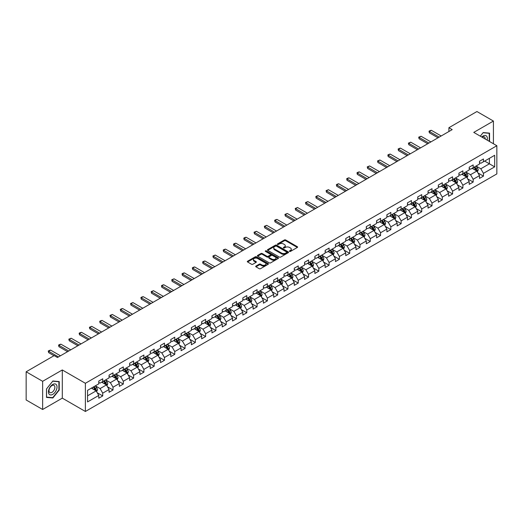 <?xml version="1.0" encoding="UTF-8"?>
<svg xmlns="http://www.w3.org/2000/svg" width="523" height="523" viewBox="0 0 523 523"><rect width="100%" height="100%" fill="white"/><g stroke="black" fill="none" stroke-linecap="round" stroke-linejoin="round"><path stroke-width="0.78" d="M289.552 251.419A0.641 0.373 0 0 0 290.461 251.419L297.339 247.444A0.915 0.53 0 0 0 297.607 247.072A0.915 0.53 0 0 0 297.339 246.699L285.682 239.972A0.915 0.53 0 0 0 284.388 239.972L277.51 243.94A0.641 0.373 0 0 0 278.419 244.463L279.308 243.953A2.929 1.693 0 0 1 283.453 243.953L284.42 244.516A2.929 1.693 0 0 1 285.277 245.712A2.929 1.693 0 0 1 284.42 246.908L283.531 247.418A0.641 0.373 0 0 0 284.44 247.941L285.329 247.431A2.929 1.693 0 0 1 289.474 247.431L290.442 247.987A2.929 1.693 0 0 1 291.298 249.183A2.929 1.693 0 0 1 290.442 250.38L289.552 250.896A0.641 0.373 0 0 0 289.552 251.419L289.552 250.896M255.963 266.063A0.915 0.53 0 0 0 255.695 266.436A0.915 0.53 0 0 0 255.963 266.808L259.238 268.698A0.915 0.53 0 0 0 260.532 268.698L268.168 264.285A0.915 0.53 0 0 0 268.436 263.912A0.915 0.53 0 0 0 268.168 263.54L256.518 256.813A0.915 0.53 0 0 0 255.224 256.813L247.582 261.219A0.915 0.53 0 0 0 247.314 261.598A0.915 0.53 0 0 0 247.582 261.971L251.53 264.252A0.915 0.53 0 0 0 252.825 264.252L256.093 262.363A0.915 0.53 0 0 0 256.362 261.99A0.915 0.53 0 0 0 256.093 261.618L254.139 260.487A2.452 1.412 0 0 1 253.42 259.486A2.452 1.412 0 0 1 254.93 258.179A2.452 1.412 0 0 1 257.597 258.486L265.272 262.912A2.452 1.412 0 0 1 265.991 263.912A2.452 1.412 0 0 1 264.481 265.22A2.452 1.412 0 0 1 261.807 264.913L260.532 264.174A0.915 0.53 0 0 0 259.238 264.174L255.963 266.063L255.963 266.808M62.296 369.957L42.638 381.306L26.15 371.788L26.15 399.971L42.638 409.489L62.296 398.14L85.386 411.47L85.386 383.287L62.296 369.957L62.296 398.14M493.418 143.747L493.418 121.055L473.766 132.397L496.85 145.727L85.386 383.287M493.418 121.055L476.93 111.53L448.897 127.717L448.897 131.521M26.15 371.788L54.183 355.601L57.484 357.503L452.192 129.619L448.897 127.717M279.374 257.074A0.915 0.53 0 0 0 280.668 257.074L288.304 252.661A0.915 0.53 0 0 0 288.572 252.289A0.915 0.53 0 0 0 288.304 251.916L276.654 245.189A0.915 0.53 0 0 0 275.36 245.189L267.717 249.595A0.915 0.53 0 0 0 267.449 249.968A0.915 0.53 0 0 0 267.717 250.347L279.374 257.074M265.736 251.556A0.641 0.373 0 0 1 266.39 251.648L266.39 250.883L278.236 257.728A0.915 0.53 0 0 1 278.504 258.101A0.915 0.53 0 0 1 278.236 258.473L270.6 262.886A0.915 0.53 0 0 1 269.306 262.886L257.649 256.159L257.649 255.407A0.915 0.53 0 0 0 257.381 255.786A0.915 0.53 0 0 0 257.649 256.159M257.649 255.407L260.918 253.524A0.915 0.53 0 0 1 262.213 253.524L266.939 256.25A0.915 0.53 0 0 0 268.234 256.25L270.404 254.995A0.915 0.53 0 0 0 270.672 254.623A0.915 0.53 0 0 0 270.404 254.25L265.481 251.413A0.641 0.373 0 0 1 266.39 250.883M85.386 411.47L496.85 173.911L496.85 145.727M97.226 392.753L102.73 395.931L102.73 393.152L109.065 389.498L109.065 392.276L113.02 389.988L113.02 387.21L119.355 383.555L119.355 386.334L123.31 384.052L123.31 381.267L129.645 377.613L129.645 380.391L133.6 378.109L133.6 375.331L139.935 371.67L139.935 374.455L143.89 372.167L143.89 369.388L150.225 365.734L150.225 368.512L154.18 366.224L154.18 363.446L160.515 359.791L160.515 362.57L164.47 360.288L164.47 357.503L170.805 353.849L170.805 356.627L174.76 354.346L174.76 351.567L181.095 347.906L181.095 350.691L185.05 348.403L185.05 345.625L191.385 341.97L191.385 344.749L195.341 342.46L195.341 339.682L201.675 336.028L201.675 338.806L205.631 336.524L205.631 333.739L211.965 330.085L211.965 332.863L215.921 330.582L215.921 327.803L222.255 324.149L222.255 326.927L226.211 324.639L226.211 321.861L232.545 318.206L232.545 320.985L236.501 318.703L236.501 315.918L242.835 312.264L242.835 315.042L246.791 312.761L246.791 309.982L253.125 306.321L253.125 309.106L257.081 306.818L257.081 304.04L263.415 300.385L263.415 303.163L267.371 300.875L267.371 298.097L273.706 294.442L273.706 297.221L277.661 294.939L277.661 292.154L283.996 288.5L283.996 291.278L287.951 288.997L287.951 286.218L294.286 282.557L294.286 285.342L298.241 283.054L298.241 280.276L304.576 276.621L304.576 279.4L308.531 277.112L308.531 274.333L314.866 270.679L314.866 273.457L318.821 271.176L318.821 268.391L325.156 264.736L325.156 267.514L329.111 265.233L329.111 262.454L335.446 258.793L335.446 261.578L339.401 259.29L339.401 256.512L345.736 252.857L345.736 255.636L349.691 253.348L349.691 250.569L356.026 246.915L356.026 249.693L359.981 247.412L359.981 244.627L366.316 240.972L366.316 243.751L370.271 241.469L370.271 238.691L376.606 235.03L376.606 237.815L380.561 235.527L380.561 232.748L386.889 229.094L386.889 231.872L390.851 229.584L390.851 226.805L397.179 223.151L397.179 225.929L401.141 223.648L401.141 220.863L407.469 217.208L407.469 219.993L411.431 217.705L411.431 214.927L417.759 211.272L417.759 214.051L421.721 211.763L421.721 208.984L428.049 205.33L428.049 208.108L432.011 205.827L432.011 203.042L438.339 199.387L438.339 202.166L442.301 199.884L442.301 197.106L448.629 193.445L448.629 196.23L452.591 193.941L452.591 191.163L458.919 187.509L458.919 190.287L462.881 187.999L462.881 185.22L469.209 181.566L469.209 184.344L473.171 182.063L473.171 179.278L479.499 175.623L479.499 178.402L483.461 176.12L483.461 173.342L494.673 166.863L494.673 155.285L489.397 158.332L489.397 163.817L494.673 166.863M102.73 395.931L98.775 398.219L98.775 395.434L87.557 401.912L87.557 390.335L98.775 383.856L98.775 381.077L102.73 378.796L102.73 381.574L109.065 377.92L109.065 375.135L113.02 372.853L113.02 375.632L119.355 371.977L119.355 369.199L123.31 366.911L123.31 369.689L129.645 366.035L129.645 363.256L133.6 360.968L133.6 363.753L139.935 360.092L139.935 357.314L143.89 355.032L143.89 357.81L150.225 354.156L150.225 351.378L154.18 349.089L154.18 351.868L160.515 348.213L160.515 345.435L164.47 343.147L164.47 345.932L170.805 342.271L170.805 339.492L174.76 337.211L174.76 339.989L181.095 336.335L181.095 333.55L185.05 331.268L185.05 334.047L191.385 330.392L191.385 327.614L195.341 325.326L195.341 328.104L201.675 324.45L201.675 321.671L205.631 319.383L205.631 322.168L211.965 318.507L211.965 315.729L215.921 313.447L215.921 316.225L222.255 312.571L222.255 309.786L226.211 307.504L226.211 310.283L232.545 306.628L232.545 303.85L236.501 301.562L236.501 304.34L242.835 300.686L242.835 297.907L246.791 295.619L246.791 298.404L253.125 294.743L253.125 291.965L257.081 289.683L257.081 292.462L263.415 288.807L263.415 286.022L267.371 283.741L267.371 286.519L273.706 282.865L273.706 280.086L277.661 277.798L277.661 280.576L283.996 276.922L283.996 274.144L287.951 271.855L287.951 274.64L294.286 270.979L294.286 268.201L298.241 265.919L298.241 268.698L304.576 265.043L304.576 262.258L308.531 259.977L308.531 262.755L314.866 259.101L314.866 256.322L318.821 254.034L318.821 256.813L325.156 253.158L325.156 250.38L329.111 248.098L329.111 250.877L335.446 247.222L335.446 244.437L339.401 242.156L339.401 244.934L345.736 241.28L345.736 238.501L349.691 236.213L349.691 238.991L356.026 235.337L356.026 232.558L359.981 230.27L359.981 233.055L366.316 229.394L366.316 226.616L370.271 224.334L370.271 227.113L376.606 223.458L376.606 220.673L380.561 218.392L380.561 221.17L386.889 217.516L386.889 214.737L390.851 212.449L390.851 215.228L397.179 211.573L397.179 208.795L401.141 206.507L401.141 209.292L407.469 205.631L407.469 202.852L411.431 200.571L411.431 203.349L417.759 199.694L417.759 196.91L421.721 194.628L421.721 197.406L428.049 193.752L428.049 190.973L432.011 188.685L432.011 191.464L438.339 187.809L438.339 185.031L442.301 182.743L442.301 185.528L448.629 181.867L448.629 179.088L452.591 176.807L452.591 179.585L458.919 175.931L458.919 173.146L462.881 170.864L462.881 173.643L469.209 169.988L469.209 167.21L473.171 164.922L473.171 167.7L479.499 164.045L479.499 161.267L483.461 158.979L483.461 161.764L494.673 155.285M101.678 382.182L106.424 384.928L100.096 388.582L95.343 385.837M98.775 382.333L100.096 383.098L102.73 381.574M100.096 388.582L102.73 393.152M106.424 384.928L109.065 389.498M111.968 376.24L116.714 378.985L110.386 382.64L105.633 379.901M109.065 376.397L110.386 377.155L113.02 375.632M110.386 382.64L113.02 387.21M116.714 378.985L119.355 383.555M122.258 370.304L127.004 373.043L120.676 376.697L115.923 373.958M119.355 370.454L120.676 371.212L123.31 369.689M120.676 376.697L123.31 381.267M127.004 373.043L129.645 377.613M132.548 364.361L137.294 367.1L130.966 370.761L126.213 368.015M129.645 364.511L130.966 365.276L133.6 363.753M130.966 370.761L133.6 375.331M137.294 367.1L139.935 371.67M142.838 358.418L147.584 361.164L141.256 364.819L136.503 362.073M139.935 358.569L141.256 359.334L143.89 357.81M141.256 364.819L143.89 369.388M147.584 361.164L150.225 365.734M153.128 352.476L157.874 355.222L151.539 358.876L146.793 356.137M150.225 352.633L151.539 353.391L154.18 351.868M151.539 358.876L154.18 363.446M157.874 355.222L160.515 359.791M163.418 346.54L168.164 349.279L161.829 352.933L157.083 350.194M160.515 346.69L161.829 347.455L164.47 345.932M161.829 352.933L164.47 357.503M168.164 349.279L170.805 353.849M173.708 340.597L178.454 343.336L172.119 346.997L167.373 344.252M170.805 340.748L172.119 341.512L174.76 339.989M172.119 346.997L174.76 351.567M178.454 343.336L181.095 347.906M183.998 334.655L188.744 337.4L182.409 341.055L177.663 338.309M181.095 334.812L182.409 335.57L185.05 334.047M182.409 341.055L185.05 345.625M188.744 337.4L191.385 341.97M194.288 328.719L199.034 331.458L192.699 335.112L187.953 332.373M191.385 328.869L192.699 329.627L195.341 328.104M192.699 335.112L195.341 339.682M199.034 331.458L201.675 336.028M204.578 322.776L209.324 325.515L202.989 329.17L198.243 326.43M201.675 322.926L202.989 323.691L205.631 322.168M202.989 329.17L205.631 333.739M209.324 325.515L211.965 330.085M214.868 316.833L219.614 319.573L213.279 323.234L208.533 320.488M211.965 316.984L213.279 317.749L215.921 316.225M213.279 323.234L215.921 327.803M219.614 319.573L222.255 324.149M225.158 310.891L229.904 313.637L223.569 317.291L218.823 314.552M222.255 311.048L223.569 311.806L226.211 310.283M223.569 317.291L226.211 321.861M229.904 313.637L232.545 318.206M235.448 304.955L240.194 307.694L233.859 311.348L229.113 308.609M232.545 305.105L233.859 305.863L236.501 304.34M233.859 311.348L236.501 315.918M240.194 307.694L242.835 312.264M245.738 299.012L250.484 301.751L244.149 305.406L239.403 302.667M242.835 299.163L244.149 299.927L246.791 298.404M244.149 305.406L246.791 309.982M250.484 301.751L253.125 306.321M256.028 293.07L260.774 295.815L254.44 299.47L249.693 296.724M253.125 293.22L254.44 293.985L257.081 292.462M254.44 299.47L257.081 304.04M260.774 295.815L263.415 300.385M266.318 287.127L271.064 289.873L264.73 293.527L259.983 290.788M263.415 287.284L264.73 288.042L267.371 286.519M264.73 293.527L267.371 298.097M271.064 289.873L273.706 294.442M276.608 281.191L281.354 283.93L275.02 287.585L270.273 284.845M273.706 281.341L275.02 282.1L277.661 280.576M275.02 287.585L277.661 292.154M281.354 283.93L283.996 288.5M286.898 275.248L291.644 277.988L285.31 281.649L280.563 278.903M283.996 275.399L285.31 276.164L287.951 274.64M285.31 281.649L287.951 286.218M291.644 277.988L294.286 282.557M297.188 269.306L301.934 272.052L295.6 275.706L290.853 272.96M294.286 269.456L295.6 270.221L298.241 268.698M295.6 275.706L298.241 280.276M301.934 272.052L304.576 276.621M307.472 263.363L312.224 266.109L305.89 269.763L301.143 267.024M304.576 263.52L305.89 264.278L308.531 262.755M305.89 269.763L308.531 274.333M312.224 266.109L314.866 270.679M317.762 257.427L322.514 260.166L316.18 263.821L311.433 261.082M314.866 257.578L316.18 258.342L318.821 256.813M316.18 263.821L318.821 268.391M322.514 260.166L325.156 264.736M328.052 251.485L332.805 254.224L326.47 257.885L321.723 255.139M325.156 251.635L326.47 252.4L329.111 250.877M326.47 257.885L329.111 262.454M332.805 254.224L335.446 258.793M338.342 245.542L343.095 248.288L336.76 251.942L332.013 249.196M335.446 245.699L336.76 246.457L339.401 244.934M336.76 251.942L339.401 256.512M343.095 248.288L345.736 252.857M348.632 239.599L353.385 242.345L347.05 246L342.304 243.26M345.736 239.756L347.05 240.515L349.691 238.991M347.05 246L349.691 250.569M353.385 242.345L356.026 246.915M358.922 233.663L363.675 236.403L357.34 240.057L352.594 237.318M356.026 233.814L357.34 234.579L359.981 233.055M357.34 240.057L359.981 244.627M363.675 236.403L366.316 240.972M369.212 227.721L373.965 230.46L367.63 234.121L362.884 231.375M366.316 227.871L367.63 228.636L370.271 227.113M367.63 234.121L370.271 238.691M373.965 230.46L376.606 235.03M379.502 221.778L384.255 224.524L377.92 228.178L373.174 225.439M376.606 221.935L377.92 222.693L380.561 221.17M377.92 228.178L380.561 232.748M384.255 224.524L386.889 229.094M389.792 215.842L394.545 218.581L388.21 222.236L383.464 219.497M386.889 215.992L388.21 216.751L390.851 215.228M388.21 222.236L390.851 226.805M394.545 218.581L397.179 223.151M400.082 209.9L404.835 212.639L398.5 216.293L393.754 213.554M397.179 210.05L398.5 210.815L401.141 209.292M398.5 216.293L401.141 220.863M404.835 212.639L407.469 217.208M410.372 203.957L415.125 206.703L408.79 210.357L404.044 207.611M407.469 204.107L408.79 204.872L411.431 203.349M408.79 210.357L411.431 214.927M415.125 206.703L417.759 211.272M420.662 198.014L425.415 200.76L419.08 204.415L414.334 201.675M417.759 198.171L419.08 198.93L421.721 197.406M419.08 204.415L421.721 208.984M425.415 200.76L428.049 205.33M430.952 192.078L435.705 194.818L429.37 198.472L424.624 195.733M428.049 192.229L429.37 192.987L432.011 191.464M429.37 198.472L432.011 203.042M435.705 194.818L438.339 199.387M441.242 186.136L445.995 188.875L439.66 192.536L434.914 189.79M438.339 186.286L439.66 187.051L442.301 185.528M439.66 192.536L442.301 197.106M445.995 188.875L448.629 193.445M451.532 180.193L456.285 182.939L449.95 186.593L445.204 183.848M448.629 180.343L449.95 181.108L452.591 179.585M449.95 186.593L452.591 191.163M456.285 182.939L458.919 187.509M461.822 174.251L466.575 176.996L460.24 180.651L455.494 177.912M458.919 174.407L460.24 175.166L462.881 173.643M460.24 180.651L462.881 185.22M466.575 176.996L469.209 181.566M472.112 168.314L476.865 171.054L470.53 174.708L465.784 171.969M469.209 168.465L470.53 169.223L473.171 167.7M470.53 174.708L473.171 179.278M476.865 171.054L479.499 175.623M484.644 161.077L489.397 163.817L480.82 168.772L476.074 166.026M479.499 162.522L480.82 163.287L483.461 161.764M480.82 168.772L483.461 173.342M42.638 381.306L42.638 409.489M87.557 395.819L96.134 390.864L91.388 388.125M96.134 390.864L98.775 395.434M477.95 172.936L483.461 176.12M467.66 178.879L473.171 182.063M457.37 184.822L462.881 187.999M447.08 190.764L452.591 193.941M436.79 196.7L442.301 199.884M426.5 202.643L432.011 205.827M416.21 208.585L421.721 211.763M405.92 214.528L411.431 217.705M395.63 220.464L401.141 223.648M385.34 226.407L390.851 229.584M375.05 232.349L380.561 235.527M364.76 238.292L370.271 241.469M354.47 244.228L359.981 247.412M344.18 250.171L349.691 253.348M333.89 256.113L339.401 259.29M323.6 262.049L329.111 265.233M313.31 267.992L318.821 271.176M303.02 273.934L308.531 277.112M292.73 279.877L298.241 283.054M282.44 285.813L287.951 288.997M272.15 291.756L277.661 294.939M261.866 297.698L267.371 300.875M251.576 303.641L257.081 306.818M241.286 309.577L246.791 312.761M230.996 315.519L236.501 318.703M220.706 321.462L226.211 324.639M210.416 327.405L215.921 330.582M200.126 333.341L205.631 336.524M189.836 339.283L195.341 342.46M179.546 345.226L185.05 348.403M169.256 351.168L174.76 354.346M158.966 357.104L164.47 360.288M148.676 363.047L154.18 366.224M138.386 368.99L143.89 372.167M128.096 374.926L133.6 378.109M117.806 380.868L123.31 384.052M107.516 386.811L113.02 389.988M489.561 141.524L489.561 133.13L483.193 132.561L480.291 136.17M46.501 397.415L52.862 397.983L59.23 390.066L59.23 381.574L52.862 381.005L46.501 388.929L46.501 397.415M58.903 389.87L59.23 390.066M52.189 397.591L52.862 397.983M289.807 251.511L290.442 251.145A2.929 1.693 0 0 0 291.298 249.948L291.298 249.183M285.277 245.712L285.277 246.47A2.929 1.693 0 0 1 284.42 247.667L283.786 248.033M297.339 246.699L297.339 247.444L285.682 240.73A0.915 0.53 0 0 0 284.388 240.73L277.765 244.555M288.304 251.916L288.304 252.661L276.654 245.947A0.915 0.53 0 0 0 275.36 245.947L267.73 250.354M286.689 252.55A0.641 0.373 0 0 0 286.689 252.027L276.458 246.117A0.641 0.373 0 0 0 275.549 246.117L274.614 246.66A2.929 1.693 0 0 0 273.751 247.856A2.929 1.693 0 0 0 274.614 249.053L281.603 253.093A2.929 1.693 0 0 0 285.748 253.093L286.689 252.55L286.689 253.309A0.641 0.373 0 0 0 286.872 253.047L286.872 252.289M273.751 247.856L273.751 248.621A2.929 1.693 0 0 0 274.614 249.817L274.614 249.053M286.689 253.309L285.748 253.851A2.929 1.693 0 0 1 281.603 253.851L274.614 249.817M257.662 256.165L260.918 254.283L260.918 253.524M270.672 254.623L270.672 255.387A0.915 0.53 0 0 1 270.404 255.76L268.234 257.015A0.915 0.53 0 0 1 266.939 257.015L262.213 254.283A0.915 0.53 0 0 0 260.918 254.283M266.39 251.648L278.223 258.48M271.842 259.081A2.452 1.412 0 0 0 274.516 259.388A2.452 1.412 0 0 0 276.026 258.081A2.452 1.412 0 0 0 275.307 257.081L272.607 255.525A0.915 0.53 0 0 0 271.313 255.525L269.142 256.773A0.915 0.53 0 0 0 268.874 257.146A0.915 0.53 0 0 0 269.142 257.519L271.842 259.081L271.842 259.846A2.452 1.412 0 0 0 274.516 260.153A2.452 1.412 0 0 0 276.026 258.846L276.026 258.081M268.874 257.146L268.874 257.911A0.915 0.53 0 0 0 269.142 258.284L269.142 257.519M271.842 259.846L269.142 258.284M265.991 263.912L265.991 264.677A2.452 1.412 0 0 1 264.481 265.985A2.452 1.412 0 0 1 261.807 265.677L260.532 264.939A0.915 0.53 0 0 0 259.238 264.939L255.976 266.815M253.42 259.486L253.42 260.245A2.452 1.412 0 0 0 254.139 261.245L254.139 260.487M256.08 262.369L254.139 261.245M268.168 263.54L268.168 264.285L256.518 257.571A0.915 0.53 0 0 0 255.224 257.571L247.595 261.977M477.388 171.956L478.172 169.982A2.471 1.425 -120 0 0 477.381 167.876L476.022 166.059M473.648 169.197L472.72 167.961M473.975 167.236L475.335 169.053A2.471 1.425 60 0 1 476.041 170.544L476.832 170.086A2.471 1.425 -120 0 0 476.126 168.596L474.766 166.785M474.145 167.138L475.655 169.158A1.262 0.726 60 0 1 475.884 169.537L476.832 170.086M439.202 137.124L429.357 131.443L429.357 132.809L428.997 131.234L429.984 130.658L431.338 130.299L441.177 135.98M438.013 137.811L429.357 132.809M431.338 130.299L429.357 131.443L428.997 131.234M488.822 133.058L489.234 133.3L489.234 141.328M480.304 136.176L483.062 132.744L489.234 133.3M487.148 140.125A6.06 3.498 120 0 0 486.096 135.719A6.06 3.498 120 0 0 481.755 137.013M485.213 139.013A4.151 2.399 120 0 0 484.357 136.921A4.151 2.399 120 0 0 482.121 137.229M52.731 394.368A6.06 3.498 120 0 0 57.02 386.942A6.06 3.498 120 0 0 52.731 384.47A6.06 3.498 120 0 0 48.443 391.897A6.06 3.498 120 0 0 52.731 394.368M51.954 392.355A4.151 2.399 120 0 0 54.667 388.7A4.151 2.399 120 0 0 54.026 385.373A4.151 2.399 120 0 0 51.954 385.582A4.151 2.399 120 0 0 49.24 389.236A4.151 2.399 120 0 0 49.875 392.564A4.151 2.399 120 0 0 51.954 392.355M46.567 388.87L52.731 381.195L58.903 381.744L58.903 389.968L52.731 397.643L46.567 397.094L46.554 388.864M58.491 381.509L58.903 381.744M467.098 177.898L467.882 175.924A2.471 1.425 -120 0 0 467.091 173.819L465.732 172.002M463.358 175.14L462.43 173.904M463.685 173.178L465.045 174.996A2.471 1.425 60 0 1 465.751 176.486L466.542 176.029A2.471 1.425 -120 0 0 465.836 174.538L464.476 172.721M463.855 173.08L465.365 175.094A1.262 0.726 60 0 1 465.594 175.48L466.542 176.029M456.808 183.841L457.592 181.86A2.471 1.425 -120 0 0 456.801 179.755L455.441 177.938M453.068 181.076L452.14 179.847M453.395 179.121L454.755 180.938A2.471 1.425 60 0 1 455.461 182.422L456.252 181.965A2.471 1.425 -120 0 0 455.546 180.481L454.186 178.663M453.565 179.023L455.075 181.036A1.262 0.726 60 0 1 455.304 181.422L456.252 181.965M428.912 143.067L419.067 137.379L419.067 138.752L418.707 137.17L421.048 136.242L430.887 141.923M427.722 143.747L419.067 138.752M421.048 136.242L419.067 137.379L418.707 137.17M418.622 149.003L408.777 143.322L408.777 144.694L408.417 143.112L410.758 142.178L420.597 147.859M417.432 149.689L408.777 144.694M410.758 142.178L408.777 143.322L408.417 143.112M446.518 189.777L447.302 187.803A2.471 1.425 -120 0 0 446.511 185.698L445.151 183.88M442.778 187.018L441.85 185.783M443.105 185.064L444.465 186.881A2.471 1.425 60 0 1 445.171 188.365L445.962 187.907A2.471 1.425 -120 0 0 445.256 186.423L443.896 184.606M443.275 184.959L444.785 186.979A1.262 0.726 60 0 1 445.014 187.358L445.962 187.907M436.228 195.72L437.012 193.745A2.471 1.425 -120 0 0 436.221 191.64L434.861 189.823M432.488 192.961L431.56 191.725M432.815 191L434.175 192.817A2.471 1.425 60 0 1 434.881 194.308L435.672 193.85A2.471 1.425 -120 0 0 434.966 192.359L433.606 190.542M432.985 190.902L434.495 192.922A1.262 0.726 60 0 1 434.724 193.301L435.672 193.85M425.938 201.662L426.722 199.681A2.471 1.425 -120 0 0 425.931 197.576L424.571 195.765M422.198 198.903L421.27 197.668M422.525 196.942L423.885 198.76A2.471 1.425 60 0 1 424.591 200.25L425.382 199.793A2.471 1.425 -120 0 0 424.676 198.302L423.316 196.485M422.695 196.844L424.205 198.858A1.262 0.726 60 0 1 424.434 199.243L425.382 199.793M408.332 154.945L398.487 149.264L398.487 150.637L398.127 149.055L399.114 148.48L400.468 148.12L410.307 153.801M407.142 155.632L398.487 150.637M400.468 148.12L398.487 149.264L398.127 149.055M398.042 160.888L388.197 155.207L388.197 156.573L387.837 154.998L388.824 154.422L390.178 154.063L400.017 159.744M396.852 161.574L388.197 156.573M390.178 154.063L388.197 155.207L387.837 154.998M387.752 166.824L377.907 161.143L377.907 162.516L377.547 160.934L379.888 160.005L389.727 165.686M386.562 167.51L377.907 162.516M379.888 160.005L377.907 161.143L377.547 160.934M377.462 172.767L367.617 167.085L367.617 168.458L367.257 166.876L369.598 165.941L379.437 171.622M376.272 173.453L367.617 168.458M369.598 165.941L367.617 167.085L367.257 166.876M367.172 178.709L357.327 173.028L357.327 174.401L356.967 172.819L357.954 172.244L359.308 171.884L369.146 177.565M365.982 179.396L357.327 174.401M359.308 171.884L357.327 173.028L356.967 172.819M356.882 184.652L347.037 178.971L347.037 180.337L346.677 178.761L347.664 178.186L349.018 177.827L358.856 183.508M355.692 185.338L347.037 180.337M349.018 177.827L347.037 178.971L346.677 178.761M346.592 190.588L336.747 184.907L336.747 186.28L336.387 184.697L337.374 184.129L338.727 183.769L348.566 189.45M345.402 191.274L336.747 186.28M338.727 183.769L336.747 184.907L336.387 184.697M336.302 196.53L326.457 190.849L326.457 192.222L326.097 190.64L328.437 189.705L338.276 195.386M335.112 197.217L326.457 192.222M328.437 189.705L326.457 190.849L326.097 190.64M326.012 202.473L316.167 196.792L316.167 198.158L315.807 196.583L316.794 196.007L318.147 195.648L327.986 201.329M324.822 203.159L316.167 198.158M318.147 195.648L316.167 196.792L315.807 196.583M315.722 208.416L305.877 202.728L305.877 204.101L305.517 202.519L307.857 201.59L317.696 207.271M314.532 209.095L305.877 204.101M307.857 201.59L305.877 202.728L305.517 202.519M305.432 214.352L295.587 208.67L295.587 210.043L295.227 208.461L297.567 207.526L307.406 213.214M304.242 215.038L295.587 210.043M297.567 207.526L295.587 208.67L295.227 208.461M295.142 220.294L285.296 214.613L285.296 215.986L284.937 214.404L287.277 213.469L297.116 219.15M293.952 220.981L285.296 215.986M287.277 213.469L285.296 214.613L284.937 214.404M284.852 226.237L275.006 220.556L275.006 221.922L274.647 220.346L275.634 219.771L276.987 219.412L286.826 225.093M283.662 226.923L275.006 221.922M276.987 219.412L275.006 220.556L274.647 220.346M274.562 232.179L264.716 226.492L264.716 227.865L264.357 226.282L266.697 225.354L276.536 231.035M273.372 232.859L264.716 227.865M266.697 225.354L264.716 226.492L264.357 226.282M264.272 238.115L254.426 232.434L254.426 233.807L254.067 232.225L256.407 231.29L266.246 236.978M263.082 238.802L254.426 233.807M256.407 231.29L254.426 232.434L254.067 232.225M253.982 244.058L244.136 238.377L244.136 239.75L243.777 238.168L244.764 237.592L246.117 237.233L255.956 242.914M252.792 244.744L244.136 239.75M246.117 237.233L244.136 238.377L243.777 238.168M243.692 250.001L233.846 244.319L233.846 245.686L233.487 244.11L234.474 243.535L235.827 243.175L245.666 248.856M242.502 250.687L233.846 245.686M235.827 243.175L233.846 244.319L233.487 244.11M233.402 255.937L223.556 250.256L223.556 251.628L223.197 250.046L224.184 249.478L225.537 249.118L235.376 254.799M232.212 256.623L223.556 251.628M225.537 249.118L223.556 250.256L223.197 250.046M223.112 261.879L213.266 256.198L213.266 257.571L212.907 255.989L215.247 255.054L225.086 260.735M221.922 262.566L213.266 257.571M215.247 255.054L213.266 256.198L212.907 255.989M415.648 207.605L416.432 205.624A2.471 1.425 -120 0 0 415.641 203.519L414.281 201.701M411.908 204.839L410.98 203.604M412.235 202.885L413.595 204.702A2.471 1.425 60 0 1 414.301 206.186L415.092 205.729A2.471 1.425 -120 0 0 414.386 204.245L413.026 202.427M412.405 202.787L413.915 204.8A1.262 0.726 60 0 1 414.144 205.186L415.092 205.729M405.358 213.541L406.142 211.567A2.471 1.425 -120 0 0 405.351 209.462L403.991 207.644M401.618 210.782L400.69 209.546M401.945 208.827L403.305 210.645A2.471 1.425 60 0 1 404.011 212.129L404.802 211.671A2.471 1.425 -120 0 0 404.096 210.187L402.736 208.37M402.115 208.723L403.625 210.743A1.262 0.726 60 0 1 403.854 211.122L404.802 211.671M395.068 219.483L395.852 217.509A2.471 1.425 -120 0 0 395.061 215.404L393.701 213.587M391.328 216.725L390.4 215.489M391.655 214.763L393.015 216.581A2.471 1.425 60 0 1 393.721 218.071L394.512 217.614A2.471 1.425 -120 0 0 393.806 216.123L392.446 214.306M391.825 214.665L393.335 216.679A1.262 0.726 60 0 1 393.564 217.065L394.512 217.614M384.778 225.426L385.562 223.445A2.471 1.425 -120 0 0 384.771 221.34L383.411 219.523M381.038 222.667L380.11 221.432M381.365 220.706L382.725 222.523A2.471 1.425 60 0 1 383.431 224.007L384.228 223.556A2.471 1.425 -120 0 0 383.516 222.066L382.156 220.248M381.535 220.608L383.045 222.621A1.262 0.726 60 0 1 383.274 223.007L384.228 223.556M374.488 231.369L375.272 229.388A2.471 1.425 -120 0 0 374.481 227.283L373.121 225.465M370.748 228.603L369.82 227.368M371.075 226.649L372.435 228.466A2.471 1.425 60 0 1 373.141 229.95L373.938 229.492A2.471 1.425 -120 0 0 373.226 228.008L371.866 226.191M371.245 226.551L372.755 228.564A1.262 0.726 60 0 1 372.984 228.943L373.938 229.492M364.198 237.305L364.982 235.33A2.471 1.425 -120 0 0 364.191 233.225L362.831 231.408M360.458 234.546L359.53 233.31M360.785 232.585L362.145 234.402A2.471 1.425 60 0 1 362.851 235.893L363.648 235.435A2.471 1.425 -120 0 0 362.936 233.951L361.576 232.134M360.955 232.487L362.465 234.507A1.262 0.726 60 0 1 362.694 234.886L363.648 235.435M353.908 243.247L354.692 241.273A2.471 1.425 -120 0 0 353.901 239.168L352.541 237.35M350.168 240.488L349.24 239.253M350.495 238.527L351.855 240.345A2.471 1.425 60 0 1 352.561 241.835L353.358 241.378A2.471 1.425 -120 0 0 352.646 239.887L351.286 238.07M350.665 238.429L352.175 240.443A1.262 0.726 60 0 1 352.404 240.828L353.358 241.378M343.618 249.19L344.402 247.209A2.471 1.425 -120 0 0 343.611 245.104L342.251 243.287M339.878 246.425L338.95 245.195M340.205 244.47L341.565 246.287A2.471 1.425 60 0 1 342.271 247.771L343.068 247.314A2.471 1.425 -120 0 0 342.356 245.83L340.996 244.012M340.375 244.372L341.885 246.385A1.262 0.726 60 0 1 342.114 246.771L343.068 247.314M333.328 255.126L334.112 253.152A2.471 1.425 -120 0 0 333.321 251.047L331.961 249.229M329.588 252.367L328.66 251.132M329.915 250.412L331.275 252.23A2.471 1.425 60 0 1 331.981 253.714L332.778 253.256A2.471 1.425 -120 0 0 332.066 251.772L330.706 249.955M330.085 250.308L331.595 252.328A1.262 0.726 60 0 1 331.824 252.707L332.778 253.256M323.037 261.069L323.822 259.094A2.471 1.425 -120 0 0 323.031 256.989L321.671 255.172M319.298 258.31L318.37 257.074M319.625 256.348L320.985 258.166A2.471 1.425 60 0 1 321.691 259.656L322.488 259.199A2.471 1.425 -120 0 0 321.776 257.715L320.416 255.897M319.795 256.25L321.305 258.27A1.262 0.726 60 0 1 321.534 258.65L322.488 259.199M312.747 267.011L313.532 265.037A2.471 1.425 -120 0 0 312.741 262.932L311.381 261.114M309.008 264.252L308.08 263.017M309.335 262.291L310.695 264.108A2.471 1.425 60 0 1 311.401 265.599L312.198 265.141A2.471 1.425 -120 0 0 311.486 263.651L310.126 261.833M309.505 262.193L311.015 264.207A1.262 0.726 60 0 1 311.244 264.592L312.198 265.141M302.457 272.954L303.242 270.973A2.471 1.425 -120 0 0 302.451 268.868L301.091 267.05M298.718 270.188L297.79 268.959M299.045 268.234L300.405 270.051A2.471 1.425 60 0 1 301.111 271.535L301.908 271.077A2.471 1.425 -120 0 0 301.196 269.593L299.836 267.776M299.215 268.136L300.725 270.149A1.262 0.726 60 0 1 300.954 270.535L301.908 271.077M292.167 278.89L292.952 276.915A2.471 1.425 -120 0 0 292.161 274.81L290.801 272.993M288.428 276.131L287.5 274.895M288.755 274.176L290.115 275.994A2.471 1.425 60 0 1 290.827 277.478L291.618 277.02A2.471 1.425 -120 0 0 290.906 275.536L289.546 273.719M288.925 274.072L290.435 276.092A1.262 0.726 60 0 1 290.664 276.471L291.618 277.02M281.877 284.832L282.662 282.858A2.471 1.425 -120 0 0 281.871 280.753L280.511 278.936M278.138 282.074L277.21 280.838M278.465 280.112L279.825 281.93A2.471 1.425 60 0 1 280.537 283.42L281.328 282.963A2.471 1.425 -120 0 0 280.616 281.472L279.256 279.655M278.635 280.014L280.145 282.034A1.262 0.726 60 0 1 280.374 282.413L281.328 282.963M271.587 290.775L272.372 288.801A2.471 1.425 -120 0 0 271.581 286.696L270.221 284.878M267.848 288.016L266.92 286.781M268.175 286.055L269.535 287.872A2.471 1.425 60 0 1 270.247 289.363L271.038 288.905A2.471 1.425 -120 0 0 270.326 287.415L268.966 285.597M268.345 285.957L269.855 287.97A1.262 0.726 60 0 1 270.084 288.356L271.038 288.905M261.297 296.718L262.082 294.737A2.471 1.425 -120 0 0 261.291 292.632L259.931 290.814M257.558 293.952L256.63 292.723M257.885 291.997L259.245 293.815A2.471 1.425 60 0 1 259.957 295.299L260.748 294.841A2.471 1.425 -120 0 0 260.036 293.357L258.676 291.54M258.055 291.899L259.565 293.913A1.262 0.726 60 0 1 259.794 294.299L260.748 294.841M251.007 302.654L251.792 300.679A2.471 1.425 -120 0 0 251.001 298.574L249.641 296.757M247.268 299.895L246.34 298.659M247.595 297.94L248.955 299.757A2.471 1.425 60 0 1 249.667 301.241L250.458 300.784A2.471 1.425 -120 0 0 249.746 299.3L248.386 297.482M247.765 297.835L249.275 299.856A1.262 0.726 60 0 1 249.504 300.235L250.458 300.784M240.717 308.596L241.502 306.622A2.471 1.425 -120 0 0 240.711 304.517L239.351 302.699M236.978 305.837L236.05 304.602M237.305 303.876L238.665 305.694A2.471 1.425 60 0 1 239.377 307.184L240.168 306.726A2.471 1.425 -120 0 0 239.456 305.236L238.096 303.418M237.475 303.778L238.985 305.798A1.262 0.726 60 0 1 239.214 306.177L240.168 306.726M230.427 314.539L231.212 312.558A2.471 1.425 -120 0 0 230.421 310.453L229.061 308.635M226.688 311.78L225.759 310.544M227.015 309.819L228.374 311.636A2.471 1.425 60 0 1 229.087 313.12L229.878 312.669A2.471 1.425 -120 0 0 229.166 311.178L227.806 309.361M227.185 309.721L228.695 311.734A1.262 0.726 60 0 1 228.924 312.12L229.878 312.669M220.137 320.481L220.922 318.5A2.471 1.425 -120 0 0 220.131 316.395L218.771 314.578M216.398 317.716L215.469 316.48M216.725 315.761L218.084 317.579A2.471 1.425 60 0 1 218.797 319.063L219.588 318.605A2.471 1.425 -120 0 0 218.876 317.121L217.516 315.304M216.895 315.663L218.405 317.677A1.262 0.726 60 0 1 218.634 318.056L219.588 318.605M212.822 267.822L202.976 262.141L202.976 263.514L202.617 261.931L203.604 261.356L204.957 260.997L214.796 266.678M211.632 268.508L202.976 263.514M204.957 260.997L202.976 262.141L202.617 261.931M202.532 273.764L192.686 268.083L192.686 269.45L192.327 267.874L193.314 267.299L194.667 266.939L204.513 272.62M201.342 274.451L192.686 269.45M194.667 266.939L192.686 268.083L192.327 267.874M192.242 279.7L182.396 274.019L182.396 275.392L182.037 273.81L183.024 273.241L184.377 272.882L194.223 278.563M191.052 280.387L182.396 275.392M184.377 272.882L182.396 274.019L182.037 273.81M181.952 285.643L172.106 279.962L172.106 281.335L171.747 279.753L174.087 278.818L183.933 284.499M180.762 286.329L172.106 281.335M174.087 278.818L172.106 279.962L171.747 279.753M209.847 326.417L210.632 324.443A2.471 1.425 -120 0 0 209.841 322.338L208.481 320.521M206.108 323.659L205.179 322.423M206.435 321.704L207.794 323.521A2.471 1.425 60 0 1 208.507 325.005L209.298 324.548A2.471 1.425 -120 0 0 208.585 323.064L207.226 321.246M206.605 321.599L208.115 323.619A1.262 0.726 60 0 1 208.344 323.999L209.298 324.548M199.557 332.36L200.342 330.386A2.471 1.425 -120 0 0 199.551 328.281L198.191 326.463M195.818 329.601L194.889 328.366M196.145 327.64L197.504 329.457A2.471 1.425 60 0 1 198.217 330.948L199.008 330.49A2.471 1.425 -120 0 0 198.295 329L196.936 327.182M196.315 327.542L197.825 329.555A1.262 0.726 60 0 1 198.054 329.941L199.008 330.49M189.267 338.303L190.052 336.322A2.471 1.425 -120 0 0 189.261 334.217L187.901 332.399M185.528 335.544L184.599 334.308M185.855 333.582L187.214 335.4A2.471 1.425 60 0 1 187.927 336.884L188.718 336.433A2.471 1.425 -120 0 0 188.005 334.942L186.646 333.125M186.025 333.484L187.535 335.498A1.262 0.726 60 0 1 187.764 335.884L188.718 336.433M178.977 344.239L179.762 342.264A2.471 1.425 -120 0 0 178.971 340.159L177.611 338.342M175.238 341.48L174.309 340.244M175.565 339.525L176.924 341.342A2.471 1.425 60 0 1 177.637 342.827L178.428 342.369A2.471 1.425 -120 0 0 177.715 340.885L176.356 339.067M175.735 339.427L177.245 341.441A1.262 0.726 60 0 1 177.474 341.82L178.428 342.369M168.687 350.181L169.472 348.207A2.471 1.425 -120 0 0 168.681 346.102L167.321 344.284M164.948 347.422L164.019 346.187M165.275 345.461L166.634 347.279A2.471 1.425 60 0 1 167.347 348.769L168.138 348.311A2.471 1.425 -120 0 0 167.425 346.827L166.066 345.01M165.445 345.363L166.961 347.383A1.262 0.726 60 0 1 167.19 347.762L168.138 348.311M158.397 356.124L159.182 354.149A2.471 1.425 -120 0 0 158.391 352.044L157.031 350.227M154.658 353.365L153.729 352.129M154.985 351.404L156.344 353.221A2.471 1.425 60 0 1 157.057 354.712L157.848 354.254A2.471 1.425 -120 0 0 157.135 352.764L155.776 350.946M155.154 351.306L156.671 353.319A1.262 0.726 60 0 1 156.9 353.705L157.848 354.254M148.107 362.066L148.892 360.086A2.471 1.425 -120 0 0 148.101 357.98L146.741 356.163M144.368 359.301L143.439 358.072M144.694 357.346L146.054 359.164A2.471 1.425 60 0 1 146.767 360.648L147.558 360.19A2.471 1.425 -120 0 0 146.845 358.706L145.486 356.889M144.864 357.248L146.381 359.262A1.262 0.726 60 0 1 146.61 359.647L147.558 360.19M137.817 368.002L138.602 366.028A2.471 1.425 -120 0 0 137.811 363.923L136.451 362.106M134.078 365.244L133.149 364.008M134.404 363.289L135.764 365.106A2.471 1.425 60 0 1 136.477 366.59L137.268 366.133A2.471 1.425 -120 0 0 136.555 364.649L135.196 362.831M134.581 363.184L136.091 365.204A1.262 0.726 60 0 1 136.32 365.584L137.268 366.133M171.662 291.586L161.816 285.904L161.816 287.271L161.457 285.695L162.444 285.12L163.797 284.76L173.643 290.442M170.472 292.272L161.816 287.271M163.797 284.76L161.816 285.904L161.457 285.695M161.372 297.528L151.526 291.847L151.526 293.213L151.167 291.631L153.507 290.703L163.353 296.384M160.182 298.208L151.526 293.213M153.507 290.703L151.526 291.847L151.167 291.631M151.082 303.464L141.236 297.783L141.236 299.156L140.877 297.574L141.864 297.005L143.217 296.646L153.062 302.327M149.892 304.151L141.236 299.156M143.217 296.646L141.236 297.783L140.877 297.574M140.792 309.407L130.946 303.726L130.946 305.099L130.587 303.517L132.927 302.582L142.772 308.263M139.602 310.093L130.946 305.099M132.927 302.582L130.946 303.726L130.587 303.517M130.502 315.349L120.663 309.668L120.663 311.035L120.297 309.459L121.284 308.884L122.637 308.524L132.482 314.205M129.312 316.036L120.663 311.035M122.637 308.524L120.663 309.668L120.297 309.459M120.212 321.292L110.373 315.604L110.373 316.977L110.007 315.395L112.347 314.467L122.192 320.148M119.022 321.972L110.373 316.977M112.347 314.467L110.373 315.604L110.007 315.395M109.922 327.228L100.083 321.547L100.083 322.92L99.716 321.338L100.704 320.769L102.057 320.403L111.902 326.091M108.732 327.914L100.083 322.92M102.057 320.403L100.083 321.547L99.716 321.338M99.632 333.171L89.793 327.49L89.793 328.862L89.426 327.28L91.767 326.345L101.612 332.027M98.442 333.857L89.793 328.862M91.767 326.345L89.793 327.49L89.426 327.28M127.527 373.945L128.312 371.971A2.471 1.425 -120 0 0 127.52 369.866L126.161 368.048M123.788 371.186L122.859 369.951M124.114 369.225L125.474 371.042A2.471 1.425 60 0 1 126.187 372.533L126.978 372.075A2.471 1.425 -120 0 0 126.265 370.585L124.905 368.774M124.291 369.127L125.801 371.147A1.262 0.726 60 0 1 126.03 371.526L126.978 372.075M89.341 339.113L79.503 333.432L79.503 334.798L79.136 333.223L80.124 332.648L81.477 332.288L91.322 337.969M88.152 339.8L79.503 334.798M81.477 332.288L79.503 333.432L79.136 333.223M117.237 379.888L118.021 377.913A2.471 1.425 -120 0 0 117.23 375.808L115.871 373.991M113.498 377.129L112.569 375.893M113.824 375.168L115.184 376.985A2.471 1.425 60 0 1 115.897 378.475L116.688 378.018A2.471 1.425 -120 0 0 115.982 376.527L114.615 374.71M114.001 375.069L115.511 377.083A1.262 0.726 60 0 1 115.74 377.469L116.688 378.018M79.051 345.056L69.213 339.368L69.213 340.741L68.846 339.159L71.187 338.231L81.032 343.912M77.862 345.736L69.213 340.741M71.187 338.231L69.213 339.368L68.846 339.159M106.947 385.83L107.731 383.849A2.471 1.425 -120 0 0 106.94 381.744L105.581 379.927M103.208 383.065L102.279 381.836M103.534 381.11L104.894 382.928A2.471 1.425 60 0 1 105.607 384.412L106.398 383.954A2.471 1.425 -120 0 0 105.692 382.47L104.325 380.652M103.711 381.012L105.221 383.026A1.262 0.726 60 0 1 105.45 383.411L106.398 383.954M68.761 350.992L58.922 345.311L58.922 346.684L58.556 345.102L59.544 344.533L60.897 344.167L70.742 349.854M67.572 351.678L58.922 346.684M60.897 344.167L58.922 345.311L58.556 345.102M96.657 391.766L97.441 389.792A2.471 1.425 -120 0 0 96.65 387.687L95.291 385.869M92.917 389.007L91.989 387.772M93.244 387.053L94.604 388.87A2.471 1.425 60 0 1 95.317 390.354L96.108 389.897A2.471 1.425 -120 0 0 95.402 388.412L94.035 386.595M93.421 386.948L94.931 388.968A1.262 0.726 60 0 1 95.16 389.347L96.108 389.897M58.471 356.934L48.632 351.253L48.632 352.626L48.266 351.044L49.254 350.469L50.607 350.109L60.452 355.79M53.987 355.718L48.632 352.626M50.607 350.109L48.632 351.253L48.266 351.044M290.442 251.145L290.442 250.38M283.531 247.941L283.531 247.418M284.42 247.667L284.42 246.908M277.51 244.463L277.51 243.94M284.388 240.73L284.388 239.972M285.682 240.73L285.682 239.972M267.717 250.347L267.717 249.595M275.36 245.947L275.36 245.189M276.654 245.947L276.654 245.189M281.603 253.851L281.603 253.093M285.748 253.851L285.748 253.093M262.213 254.283L262.213 253.524M266.939 257.015L266.939 256.25M268.234 257.015L268.234 256.25M270.404 255.76L270.404 254.995M278.236 258.473L278.236 257.728M259.238 264.939L259.238 264.174M260.532 264.939L260.532 264.174M261.807 265.677L261.807 264.913M256.093 262.363L256.093 261.618M247.582 261.971L247.582 261.219M255.224 257.571L255.224 256.813M256.518 257.571L256.518 256.813M476.616 170.916L478.153 170.027M476.126 168.596L477.381 167.876M474.368 169.615L475.335 169.053M466.333 176.852L467.863 175.97M465.836 174.538L467.091 173.819M464.078 175.558L465.045 174.996M456.043 182.795L457.573 181.912M455.546 180.481L456.801 179.755M453.787 181.494L454.755 180.938M445.753 188.738L447.283 187.849M445.256 186.423L446.511 185.698M443.497 187.437L444.465 186.881M435.463 194.674L436.993 193.791M434.966 192.359L436.221 191.64M433.207 193.379L434.175 192.817M425.173 200.616L426.703 199.734M424.676 198.302L425.931 197.576M422.917 199.315L423.885 198.76M414.883 206.559L416.413 205.676M414.386 204.245L415.641 203.519M412.627 205.258L413.595 204.702M404.593 212.501L406.123 211.612M404.096 210.187L405.351 209.462M402.337 211.2L403.305 210.645M394.303 218.437L395.833 217.555M393.806 216.123L395.061 215.404M392.047 217.143L393.015 216.581M384.013 224.38L385.543 223.498M383.516 222.066L384.771 221.34M381.757 223.079L382.725 222.523M373.723 230.323L375.253 229.434M373.226 228.008L374.481 227.283M371.467 229.022L372.435 228.466M363.433 236.265L364.962 235.376M362.936 233.951L364.191 233.225M361.177 234.964L362.145 234.402M353.143 242.201L354.672 241.319M352.646 239.887L353.901 239.168M350.887 240.907L351.855 240.345M342.853 248.144L344.382 247.261M342.356 245.83L343.611 245.104M340.597 246.843L341.565 246.287M332.563 254.086L334.092 253.197M332.066 251.772L333.321 251.047M330.307 252.786L331.275 252.23M322.273 260.029L323.802 259.14M321.776 257.715L323.031 256.989M320.017 258.728L320.985 258.166M311.983 265.965L313.512 265.083M311.486 263.651L312.741 262.932M309.727 264.671L310.695 264.108M301.693 271.908L303.222 271.025M301.196 269.593L302.451 268.868M299.437 270.607L300.405 270.051M291.403 277.85L292.932 276.961M290.906 275.536L292.161 274.81M289.147 276.549L290.115 275.994M281.113 283.793L282.642 282.904M280.616 281.472L281.871 280.753M278.857 282.492L279.825 281.93M270.822 289.729L272.352 288.846M270.326 287.415L271.581 286.696M268.567 288.428L269.535 287.872M260.532 295.672L262.062 294.789M260.036 293.357L261.291 292.632M258.277 294.371L259.245 293.815M250.242 301.614L251.772 300.725M249.746 299.3L251.001 298.574M247.987 300.313L248.955 299.757M239.952 307.55L241.482 306.668M239.456 305.236L240.711 304.517M237.697 306.256L238.665 305.694M229.662 313.493L231.192 312.61M229.166 311.178L230.421 310.453M227.407 312.192L228.374 311.636M219.372 319.435L220.902 318.546M218.876 317.121L220.131 316.395M217.117 318.134L218.084 317.579M209.082 325.378L210.612 324.489M208.585 323.064L209.841 322.338M206.827 324.077L207.794 323.521M198.792 331.314L200.322 330.431M198.295 329L199.551 328.281M196.537 330.02L197.504 329.457M188.502 337.257L190.032 336.374M188.005 334.942L189.261 334.217M186.247 335.956L187.214 335.4M178.212 343.199L179.742 342.31M177.715 340.885L178.971 340.159M175.957 341.898L176.924 341.342M167.922 349.142L169.452 348.253M167.425 346.827L168.681 346.102M165.667 347.841L166.634 347.279M157.632 355.078L159.162 354.195M157.135 352.764L158.391 352.044M155.383 353.783L156.344 353.221M147.342 361.02L148.872 360.138M146.845 358.706L148.101 357.98M145.093 359.719L146.054 359.164M137.052 366.963L138.582 366.074M136.555 364.649L137.811 363.923M134.803 365.662L135.764 365.106M126.762 372.906L128.292 372.016M126.265 370.585L127.52 369.866M124.513 371.605L125.474 371.042M116.472 378.842L118.002 377.959M115.982 376.527L117.23 375.808M114.223 377.547L115.184 376.985M106.182 384.784L107.712 383.902M105.692 382.47L106.94 381.744M103.933 383.483L104.894 382.928M95.892 390.727L97.422 389.838M95.402 388.412L96.65 387.687M93.643 389.426L94.604 388.87"/></g></svg>
